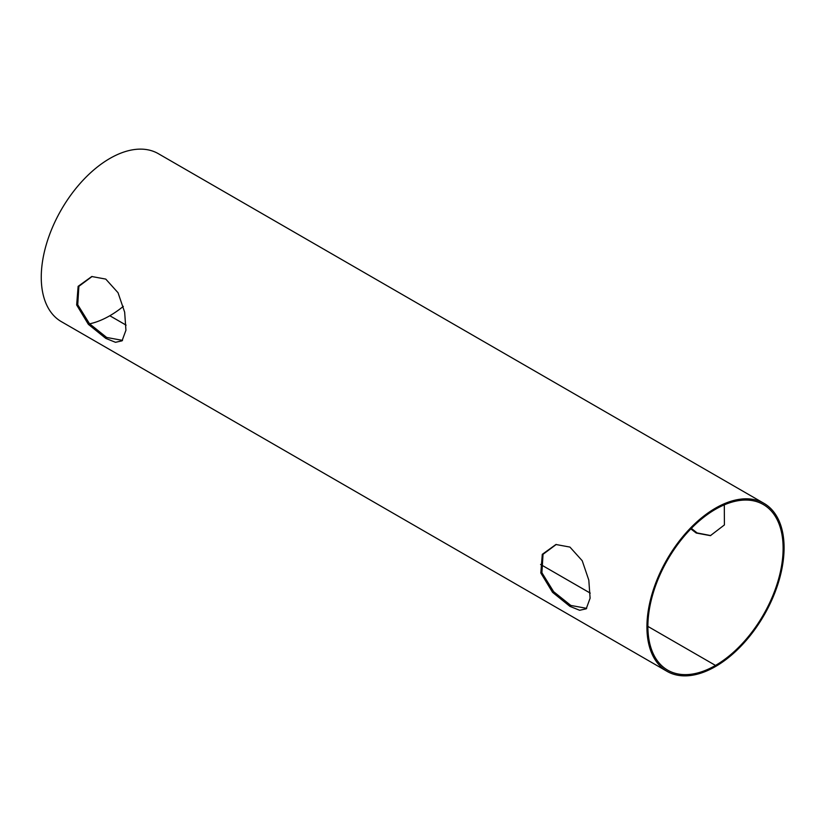 <?xml version="1.0" encoding="UTF-8"?>
<svg xmlns="http://www.w3.org/2000/svg" width="825" height="825" viewBox="0 0 825 825"><rect width="100%" height="100%" fill="white"/><g stroke="black" fill="none" stroke-linecap="round" stroke-linejoin="round"><path stroke-width="1.24" d="M691.329 528.382L697.115 532.94L710.758 535.58M690.834 528.887L696.228 533.033L710.408 535.652L724.412 524.927L724.298 504.848M569.931 606.365L552.533 592.319L540.818 572.952L542.293 554.328L555.926 544.5L569.931 547.078L582.213 560.722L588.813 580.15L590.102 598.218L586.204 608.819L579.655 610.283L569.931 606.365L570.817 605.437L553.658 591.7L541.901 572.725L543.036 554.307L556.277 544.438M105.775 338.384L88.368 324.338L76.663 304.972L78.128 286.347L91.771 276.519L105.765 279.097L118.047 292.741L124.657 312.17L125.936 330.237L122.038 340.838L115.49 342.303L105.775 338.384M122.533 340.374L106.662 337.456L89.502 323.72L77.736 304.745L78.87 286.327L92.122 276.457M586.688 608.355L570.817 605.437M123.317 306.374A95.628 55.213 -60 0 1 109.828 315.738A95.628 55.213 -60 0 1 89.605 323.833M715.492 666.528A96.979 55.987 -60 0 1 667.023 671.333A96.979 55.987 -60 0 1 667.012 559.35A96.979 55.987 -60 0 1 763.991 503.353A96.979 55.987 -60 0 1 778.862 581.068A96.979 55.987 -60 0 1 715.502 666.528L715.502 665.424L647.883 626.402L715.502 665.424A95.628 55.213 -60 0 1 667.693 670.158A95.628 55.213 -60 0 1 667.693 559.742A95.628 55.213 -60 0 1 763.321 504.529A95.628 55.213 -60 0 1 777.975 581.151A95.628 55.213 -60 0 1 715.502 665.424L715.492 666.518M590.246 593.123L540.592 564.455L590.246 593.103M126.091 325.143L109.808 315.738L126.091 325.122M667.023 671.333L61.339 321.637A96.979 55.987 -60 0 1 61.339 209.663A96.979 55.987 -60 0 1 158.307 153.667L763.991 503.353M696.228 533.033L697.115 532.94"/></g></svg>
